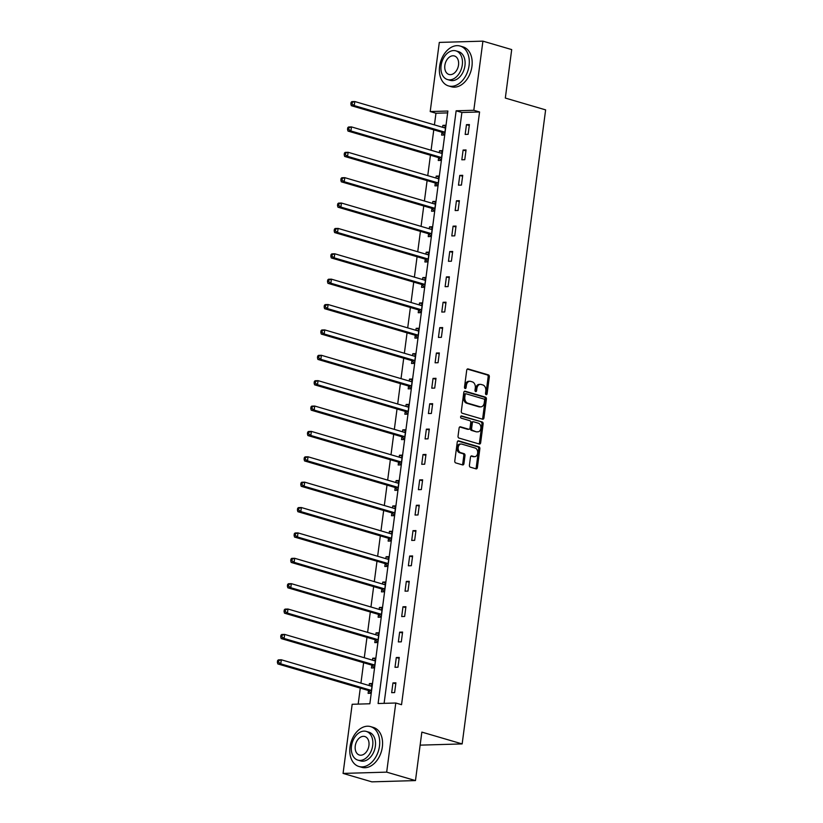 <?xml version="1.0" encoding="UTF-8"?>
<svg xmlns="http://www.w3.org/2000/svg" width="823" height="823" viewBox="0 0 823 823"><rect width="100%" height="100%" fill="white"/><g stroke="black" fill="none" stroke-linecap="round" stroke-linejoin="round"><path stroke-width="1.23" d="M486.156 394.67A1.142 0.802 88.3 0 0 487.103 393.785L489.335 376.821A1.636 1.152 88.3 0 0 488.409 374.897L468.071 368.93A1.636 1.152 88.3 0 0 466.723 370.196L464.491 387.16A1.142 0.802 88.3 0 0 466.075 387.623L466.363 385.431A5.216 3.673 88.3 0 1 469.83 381.275A5.216 3.673 88.3 0 1 470.653 381.378L472.351 381.882A5.216 3.673 88.3 0 1 475.293 388.045L475.005 390.246A1.142 0.802 88.3 0 0 476.589 390.709L476.877 388.507A5.216 3.673 88.3 0 1 480.344 384.351A5.216 3.673 88.3 0 1 481.167 384.464L482.864 384.958A5.216 3.673 88.3 0 1 485.807 391.131L485.519 393.322A1.142 0.802 88.3 0 0 486.156 394.67M485.745 394.351A1.142 0.802 88.3 0 0 485.92 393.826L488.152 376.862A1.636 1.152 88.3 0 0 487.237 374.928L467.299 369.085M464.717 388.189A1.142 0.802 88.3 0 0 464.892 387.664L465.18 385.462L466.363 385.431M475.231 391.264A1.142 0.802 88.3 0 0 475.406 390.74L475.694 388.549L476.877 388.507M469.419 465.252A1.636 1.152 88.3 0 0 470.334 467.186L476.044 468.853A1.636 1.152 88.3 0 0 477.381 467.587L479.86 448.751A1.636 1.152 88.3 0 0 478.945 446.827L458.596 440.861A1.636 1.152 88.3 0 0 457.259 442.126L454.78 460.962A1.636 1.152 88.3 0 0 455.695 462.896L462.588 464.913A1.636 1.152 88.3 0 0 463.935 463.647L464.995 455.582A1.636 1.152 88.3 0 0 464.069 453.658L460.654 452.65A4.362 3.076 88.3 0 1 458.144 447.979A4.362 3.076 88.3 0 1 461.086 444.019A4.362 3.076 88.3 0 1 461.775 444.111L475.169 448.041A4.362 3.076 88.3 0 1 477.679 452.712A4.362 3.076 88.3 0 1 474.737 456.672A4.362 3.076 88.3 0 1 474.048 456.58L471.816 455.932A1.636 1.152 88.3 0 0 470.478 457.197L469.419 465.252M482.916 41.15L511.7 49.586L505.322 98.06L545.628 109.881L462.156 743.92L421.849 732.11L415.471 780.585L386.676 772.139L343.068 773.414L352.172 704.282L369.846 703.768L447.887 111.033L430.203 111.547L439.307 42.415L482.916 41.15L473.811 110.282L456.137 110.796L378.096 703.521L395.781 703.007L386.676 772.139M395.781 703.007L401.542 704.694L479.572 111.969L473.811 110.282M482.576 419.205A1.636 1.152 88.3 0 0 483.924 417.94L486.403 399.093A1.636 1.152 88.3 0 0 485.477 397.17L465.129 391.203A1.636 1.152 88.3 0 0 463.791 392.468L461.312 411.315A1.636 1.152 88.3 0 0 462.238 413.239L482.576 419.205M483.132 423.927L480.653 442.764A1.636 1.152 88.3 0 1 479.315 444.029L458.967 438.062A1.636 1.152 88.3 0 1 458.041 436.139L459.111 428.073A1.636 1.152 88.3 0 1 460.448 426.808L468.699 429.225A1.636 1.152 88.3 0 0 470.036 427.96L470.746 422.611A1.636 1.152 88.3 0 0 469.82 420.687L461.23 418.166A1.142 0.802 88.3 0 1 461.528 415.934L482.216 421.993A1.636 1.152 88.3 0 1 483.132 423.927L481.949 423.958L479.47 442.795L480.653 442.764M420.131 745.144L462.156 743.92M479.572 111.969L461.888 112.484L384.104 703.346M466.456 124.664L465.17 134.427L468.112 134.334L469.398 124.582L466.456 124.664L469.275 125.497M463.112 150.043L461.826 159.796L464.769 159.713L466.055 149.951L463.112 150.043L465.941 150.866M459.769 175.412L458.483 185.175L461.436 185.093L462.721 175.33L459.769 175.412L462.598 176.245M456.436 200.791L455.15 210.544L458.092 210.462L459.378 200.699L456.436 200.791L459.255 201.614M453.092 226.16L451.806 235.923L454.749 235.841L456.035 226.078L453.092 226.16L455.911 226.994M449.749 251.54L448.463 261.303L451.416 261.21L452.691 251.457L449.749 251.54L452.578 252.363M446.405 276.919L445.12 286.671L448.072 286.589L449.358 276.826L446.405 276.919L449.235 277.742M443.072 302.288L441.786 312.051L444.729 311.958L446.015 302.206L443.072 302.288L445.891 303.121M439.729 327.667L438.443 337.42L441.385 337.337L442.671 327.575L439.729 327.667L442.558 328.49M436.385 353.036L435.1 362.799L438.052 362.717L439.338 352.954L436.385 353.036L439.215 353.869M433.042 378.415L431.766 388.168L434.709 388.086L435.995 378.323L433.042 378.415L435.871 379.238M429.709 403.784L428.423 413.547L431.365 413.465L432.651 403.702L429.709 403.784L432.528 404.618M426.365 429.164L425.079 438.926L428.022 438.834L429.308 429.081L426.365 429.164L429.195 429.987M423.022 454.543L421.736 464.295L424.689 464.213L425.975 454.45L423.022 454.543L425.851 455.366M419.679 479.912L418.403 489.675L421.345 489.582L422.631 479.83L419.679 479.912L422.508 480.745M416.345 505.291L415.059 515.044L418.002 514.961L419.288 505.199L416.345 505.291L419.164 506.114M413.002 530.66L411.716 540.423L414.669 540.341L415.944 530.578L413.002 530.66L415.831 531.493M409.659 556.039L408.373 565.792L411.325 565.71L412.611 555.947L409.659 556.039L412.488 556.862M406.325 581.408L405.039 591.171L407.982 591.089L409.268 581.326L406.325 581.408L409.144 582.242M402.982 606.788L401.696 616.55L404.638 616.458L405.924 606.705L402.982 606.788L405.811 607.611M399.639 632.167L398.353 641.919L401.305 641.837L402.591 632.074L399.639 632.167L402.468 632.99M396.295 657.536L395.009 667.299L397.962 667.206L399.248 657.454L396.295 657.536L399.124 658.369M392.962 682.915L391.676 692.668L394.618 692.585L395.904 682.823L392.962 682.915L395.781 683.738M447.64 112.895L435.964 113.235L434.431 124.88M433.772 129.859L431.087 150.259M430.439 155.238L427.754 175.628M427.096 180.607L424.411 201.007M423.752 205.987L421.067 226.376M420.419 231.366L417.734 251.756M417.076 256.735L414.391 277.135M413.732 282.114L411.047 302.504M410.389 307.483L407.704 327.883M407.056 332.862L404.371 353.252M403.712 358.231L401.027 378.631M400.369 383.611L397.684 404M397.025 408.99L394.34 429.38M393.692 434.359L391.007 454.759M390.349 459.738L387.664 480.128M387.005 485.107L384.32 505.507M383.662 510.486L380.977 530.876M380.329 535.855L377.644 556.255M376.985 561.235L374.3 581.624M373.642 586.614L370.957 607.004M370.309 611.983L367.624 632.383M366.965 637.362L364.28 657.752M363.622 662.731L360.937 683.131M360.279 688.11L358.18 704.107M441.941 132.482L441.601 135.106L444.543 135.023L445.829 125.261L442.887 125.353L442.63 127.287M438.608 157.851L438.258 160.485L441.2 160.403L442.486 150.64L439.544 150.722L439.287 152.656M435.264 183.231L434.914 185.864L437.867 185.772L439.143 176.019L436.2 176.101L435.943 178.035M431.921 208.6L431.571 211.233L434.523 211.151L435.809 201.388L432.857 201.47L432.61 203.404M428.577 233.979L428.238 236.613L431.18 236.52L432.466 226.767L429.524 226.85L429.267 228.784M425.244 259.348L424.894 261.981L427.837 261.899L429.122 252.136L426.18 252.229L425.923 254.153M421.901 284.727L421.551 287.361L424.503 287.278L425.789 277.516L422.837 277.598L422.58 279.532M418.557 310.106L418.218 312.73L421.16 312.647L422.446 302.885L419.493 302.977L419.246 304.911M415.214 335.475L414.874 338.109L417.817 338.027L419.102 328.264L416.16 328.346L415.903 330.28M411.881 360.855L411.531 363.488L414.473 363.396L415.759 353.643L412.817 353.725L412.56 355.659M408.537 386.224L408.187 388.857L411.14 388.775L412.426 379.012L409.473 379.094L409.216 381.028M405.194 411.603L404.854 414.236L407.796 414.144L409.082 404.391L406.13 404.474L405.883 406.408M401.861 436.972L401.511 439.605L404.453 439.523L405.739 429.76L402.797 429.853L402.54 431.777M398.517 462.351L398.167 464.985L401.12 464.902L402.396 455.14L399.453 455.222L399.196 457.156M395.174 487.73L394.824 490.354L397.776 490.271L399.062 480.509L396.11 480.601L395.863 482.535M391.83 513.099L391.491 515.733L394.433 515.651L395.719 505.888L392.777 505.97L392.52 507.904M388.497 538.479L388.147 541.112L391.09 541.02L392.376 531.267L389.433 531.349L389.176 533.283M385.154 563.848L384.804 566.481L387.756 566.399L389.042 556.636L386.09 556.718L385.833 558.652M381.81 589.227L381.461 591.86L384.413 591.768L385.699 582.015L382.746 582.098L382.5 584.032M378.467 614.596L378.127 617.229L381.07 617.147L382.356 607.384L379.413 607.477L379.156 609.401M375.134 639.975L374.784 642.609L377.726 642.526L379.012 632.764L376.07 632.846L375.813 634.78M371.79 665.354L371.44 667.978L374.393 667.895L375.679 658.133L372.726 658.225L372.469 660.159M368.447 690.723L368.107 693.357L371.05 693.275L372.335 683.512L369.383 683.594L369.136 685.528M415.471 780.585L371.862 781.85L343.068 773.414M435.964 113.235L430.203 111.547M461.888 112.484L456.137 110.796M442.887 125.353L445.706 126.176M439.544 150.722L442.363 151.555M436.2 176.101L439.029 176.924M432.857 201.47L435.686 202.304M429.524 226.85L432.342 227.683M426.18 252.229L429.009 253.052M422.837 277.598L425.666 278.431M419.493 302.977L422.322 303.8M416.16 328.346L418.979 329.179M412.817 353.725L415.646 354.548M409.473 379.094L412.302 379.928M406.13 404.474L408.959 405.307M402.797 429.853L405.616 430.676M399.453 455.222L402.282 456.055M396.11 480.601L398.939 481.424M392.777 505.97L395.596 506.803M389.433 531.349L392.262 532.172M386.09 556.718L388.919 557.552M382.746 582.098L385.576 582.931M379.413 607.477L382.232 608.3M376.07 632.846L378.899 633.679M372.726 658.225L375.555 659.048M369.383 683.594L372.212 684.427M480.344 384.351L479.161 384.392A5.216 3.673 88.3 0 0 475.694 388.549M469.83 381.275L468.647 381.306A5.216 3.673 88.3 0 0 465.18 385.462M482.165 419.082A1.636 1.152 88.3 0 0 482.741 417.971L485.22 399.134A1.636 1.152 88.3 0 0 484.305 397.2L464.367 391.357M484.582 400.389A1.142 0.802 88.3 0 0 483.945 399.042L466.085 393.806A1.142 0.802 88.3 0 0 465.149 394.69L464.841 397.005A5.216 3.673 88.3 0 0 467.783 403.177L479.994 406.757A5.216 3.673 88.3 0 0 480.817 406.86A5.216 3.673 88.3 0 0 484.284 402.704L484.582 400.389M465.725 393.816L464.902 393.836A1.142 0.802 88.3 0 0 463.966 394.721L465.149 394.69M480.817 406.86L479.634 406.891A5.216 3.673 88.3 0 1 478.811 406.788L466.61 403.208A5.216 3.673 88.3 0 1 463.658 397.036L463.966 394.721M478.904 443.906A1.636 1.152 88.3 0 0 479.47 442.795M459.676 426.962L467.515 429.267A1.636 1.152 88.3 0 0 468.03 429.246M460.89 416.129L482.216 421.993M477.258 431.736A4.362 3.076 88.3 0 0 477.947 431.828A4.362 3.076 88.3 0 0 480.889 427.867A4.362 3.076 88.3 0 0 478.389 423.197L473.667 421.808A1.636 1.152 88.3 0 0 472.33 423.073L471.62 428.423A1.636 1.152 88.3 0 0 472.546 430.357L476.085 431.777A4.362 3.076 88.3 0 0 476.774 431.859L477.947 431.828M472.484 421.849A1.636 1.152 88.3 0 0 471.147 423.115L472.33 423.073M476.085 431.777L471.363 430.388A1.636 1.152 88.3 0 1 470.447 428.464L471.147 423.115M481.949 423.958A1.636 1.152 88.3 0 0 481.033 422.034M474.737 456.672L473.554 456.703A4.362 3.076 88.3 0 1 472.865 456.621L471.044 456.086M461.086 444.019L459.913 444.06A4.362 3.076 88.3 0 0 456.971 448.021A4.362 3.076 88.3 0 0 459.471 452.691L460.654 452.65M462.176 464.789A1.636 1.152 88.3 0 0 462.752 463.678L463.812 455.623A1.636 1.152 88.3 0 0 462.896 453.689L459.471 452.691M475.632 468.74A1.636 1.152 88.3 0 0 476.208 467.629L478.688 448.782A1.636 1.152 88.3 0 0 477.762 446.858L457.825 441.015M445.48 127.894L445.305 127.946A1.667 1.173 -91.7 0 1 444.852 127.935L354.806 101.538L354.26 105.601L351.318 105.694L441.375 132.092A1.667 1.173 -91.7 0 1 441.786 132.328L444.554 134.91M445.572 127.205L443.864 127.647M352.049 103.965L352.254 102.34L351.082 102.381L350.865 104.007L352.049 103.965L354.26 105.601L444.317 131.999A1.667 1.173 -91.7 0 1 444.739 132.246L444.893 132.39M351.082 102.381L351.853 101.62L354.806 101.538L352.254 102.34M351.318 105.694L350.865 104.007M469.069 65.552A20.77 14.361 -73.7 0 0 460.18 46.057A20.77 14.361 -73.7 0 0 439.605 66.416A20.77 14.361 -73.7 0 0 448.494 85.911A20.77 14.361 -73.7 0 0 469.069 65.552M448.494 85.911L451.374 86.754A20.77 14.361 -73.7 0 0 471.949 66.396A20.77 14.361 -73.7 0 0 463.061 46.901L460.18 46.057M455.891 50.861L458.545 51.633A14.958 10.339 106.3 0 1 464.944 65.675A14.958 10.339 106.3 0 1 450.13 80.335L447.486 79.553A14.958 10.339 -73.7 0 0 462.3 64.904A14.958 10.339 -73.7 0 0 455.891 50.861A14.958 10.339 -73.7 0 0 441.087 65.521A14.958 10.339 -73.7 0 0 447.486 79.553M444.852 65.408A9.639 6.666 -73.7 0 0 448.977 74.461A9.639 6.666 -73.7 0 0 458.524 65.007A9.639 6.666 -73.7 0 0 454.399 55.964A9.639 6.666 -73.7 0 0 444.852 65.408M379.475 746.122A20.77 14.361 -73.7 0 0 370.587 726.616A20.77 14.361 -73.7 0 0 350.012 746.975A20.77 14.361 -73.7 0 0 358.9 766.48A20.77 14.361 -73.7 0 0 379.475 746.122M358.9 766.48L361.77 767.324A20.77 14.361 -73.7 0 0 382.345 746.965A20.77 14.361 -73.7 0 0 373.457 727.46L370.587 726.616M366.297 731.421L368.951 732.203A14.958 10.339 106.3 0 1 375.35 746.245A14.958 10.339 106.3 0 1 360.536 760.905L357.882 760.123A14.958 10.339 -73.7 0 0 372.696 745.463A14.958 10.339 -73.7 0 0 366.297 731.421A14.958 10.339 -73.7 0 0 351.483 746.08A14.958 10.339 -73.7 0 0 357.882 760.123M355.258 745.977A9.639 6.666 -73.7 0 0 359.384 755.02A9.639 6.666 -73.7 0 0 368.93 745.576A9.639 6.666 -73.7 0 0 364.805 736.523A9.639 6.666 -73.7 0 0 355.258 745.977M442.136 153.273L441.961 153.315A1.667 1.173 -91.7 0 1 441.519 153.315L351.462 126.907L350.927 130.98L347.975 131.063L438.031 157.46A1.667 1.173 -91.7 0 1 438.443 157.707L441.221 160.29M442.229 152.584L440.521 153.016M348.705 129.345L348.921 127.719L347.738 127.75L347.522 129.376L348.705 129.345L350.927 130.98L440.984 157.378A1.667 1.173 -91.7 0 1 441.395 157.625L441.55 157.769M347.738 127.75L348.51 126.999L351.462 126.907L348.921 127.719M347.975 131.063L347.522 129.376M438.803 178.653L438.618 178.694A1.667 1.173 -91.7 0 1 438.175 178.684L348.119 152.286L347.584 156.349L344.642 156.442L434.688 182.84A1.667 1.173 -91.7 0 1 435.11 183.087L437.877 185.659M438.896 177.953L437.178 178.396M345.362 154.724L345.578 153.088L344.395 153.129L344.189 154.755L345.362 154.724L347.584 156.349L437.641 182.757A1.667 1.173 -91.7 0 1 438.052 182.994L438.206 183.138M344.395 153.129L345.176 152.368L348.119 152.286L345.578 153.088M344.642 156.442L344.189 154.755M435.46 204.022L435.274 204.073A1.667 1.173 -91.7 0 1 434.832 204.063L344.775 177.665L344.24 181.729L341.298 181.811L431.355 208.209A1.667 1.173 -91.7 0 1 431.766 208.456L434.534 211.038M435.552 203.332L433.834 203.765M342.018 180.093L342.234 178.468L341.061 178.498L340.845 180.134L342.018 180.093L344.24 181.729L434.297 208.126A1.667 1.173 -91.7 0 1 434.709 208.373L434.873 208.517M341.061 178.498L341.833 177.747L344.775 177.665L342.234 178.468M341.298 181.811L340.845 180.134M432.116 229.401L431.941 229.442A1.667 1.173 -91.7 0 1 431.489 229.432L341.442 203.034L340.907 207.098L337.955 207.19L428.011 233.588A1.667 1.173 -91.7 0 1 428.423 233.835L431.201 236.407M432.209 228.701L430.501 229.144M338.685 205.472L338.901 203.847L337.718 203.878L337.502 205.503L338.685 205.472L340.907 207.098L430.954 233.506A1.667 1.173 -91.7 0 1 431.375 233.742L431.53 233.886M337.718 203.878L338.49 203.127L341.442 203.034L338.901 203.847M337.955 207.19L337.502 205.503M428.783 254.77L428.598 254.821A1.667 1.173 -91.7 0 1 428.155 254.811L338.099 228.413L337.564 232.477L334.611 232.559L424.668 258.967A1.667 1.173 -91.7 0 1 425.079 259.204L427.857 261.786M428.865 254.081L427.158 254.523M335.342 230.841L335.558 229.216L334.375 229.257L334.159 230.882L335.342 230.841L337.564 232.477L427.621 258.875A1.667 1.173 -91.7 0 1 428.032 259.122L428.186 259.266M334.375 229.257L335.146 228.496L338.099 228.413L335.558 229.216M334.611 232.559L334.159 230.882M425.44 280.149L425.254 280.19A1.667 1.173 -91.7 0 1 424.812 280.19L334.755 253.782L334.22 257.856L331.278 257.938L421.325 284.336A1.667 1.173 -91.7 0 1 421.746 284.583L424.514 287.165M425.532 279.46L423.814 279.892M331.998 256.22L332.214 254.595L331.041 254.626L330.825 256.251L331.998 256.22L334.22 257.856L424.277 284.254A1.667 1.173 -91.7 0 1 424.689 284.491L424.843 284.645M331.041 254.626L331.813 253.875L334.755 253.782L332.214 254.595M331.278 257.938L330.825 256.251M422.096 305.518L421.911 305.57A1.667 1.173 -91.7 0 1 421.469 305.559L331.412 279.162L330.877 283.225L327.935 283.318L417.991 309.715A1.667 1.173 -91.7 0 1 418.403 309.952L421.17 312.534M422.189 304.829L420.471 305.271M328.665 281.589L328.871 279.964L327.698 280.005L327.482 281.631L328.665 281.589L330.877 283.225L420.934 309.623A1.667 1.173 -91.7 0 1 421.345 309.87L421.51 310.014M327.698 280.005L328.47 279.244L331.412 279.162L328.871 279.964M327.935 283.318L327.482 281.631M418.753 330.897L418.578 330.939A1.667 1.173 -91.7 0 1 418.125 330.939L328.079 304.531L327.544 308.604L324.591 308.687L414.648 335.084A1.667 1.173 -91.7 0 1 415.059 335.331L417.837 337.914M418.845 330.208L417.138 330.64M325.322 306.969L325.538 305.343L324.355 305.374L324.139 307L325.322 306.969L327.544 308.604L417.59 335.002A1.667 1.173 -91.7 0 1 418.012 335.249L418.166 335.393M324.355 305.374L325.126 304.623L328.079 304.531L325.538 305.343M324.591 308.687L324.139 307M415.42 356.277L415.234 356.318A1.667 1.173 -91.7 0 1 414.792 356.308L324.735 329.91L324.2 333.973L321.258 334.066L411.305 360.464A1.667 1.173 -91.7 0 1 411.726 360.711L414.494 363.282M415.512 355.577L413.794 356.02M321.978 332.348L322.194 330.712L321.011 330.753L320.805 332.379L321.978 332.348L324.2 333.973L414.257 360.381A1.667 1.173 -91.7 0 1 414.669 360.618L414.823 360.762M321.011 330.753L321.793 329.992L324.735 329.91L322.194 330.712M321.258 334.066L320.805 332.379M412.076 381.646L411.891 381.697A1.667 1.173 -91.7 0 1 411.449 381.687L321.392 355.289L320.857 359.353L317.915 359.435L407.971 385.833A1.667 1.173 -91.7 0 1 408.383 386.08L411.15 388.662M412.169 380.956L410.451 381.388M318.635 357.717L318.851 356.092L317.678 356.122L317.462 357.758L318.635 357.717L320.857 359.353L410.914 385.75A1.667 1.173 -91.7 0 1 411.325 385.997L411.479 386.141M317.678 356.122L318.45 355.371L321.392 355.289L318.851 356.092M317.915 359.435L317.462 357.758M408.733 407.025L408.558 407.066A1.667 1.173 -91.7 0 1 408.105 407.056L318.059 380.658L317.513 384.722L314.571 384.814L404.628 411.212A1.667 1.173 -91.7 0 1 405.039 411.459L407.807 414.031M408.825 406.325L407.118 406.768M315.302 383.096L315.507 381.471L314.335 381.502L314.119 383.127L315.302 383.096L317.513 384.722L407.57 411.13A1.667 1.173 -91.7 0 1 407.982 411.366L408.146 411.51M314.335 381.502L315.106 380.751L318.059 380.658L315.507 381.471M314.571 384.814L314.119 383.127M405.389 432.394L405.214 432.445A1.667 1.173 -91.7 0 1 404.772 432.435L314.715 406.037L314.18 410.101L311.228 410.183L401.285 436.591A1.667 1.173 -91.7 0 1 401.696 436.828L404.474 439.41M405.482 431.705L403.774 432.147M311.958 408.465L312.174 406.84L310.991 406.881L310.775 408.506L311.958 408.465L314.18 410.101L404.227 436.499A1.667 1.173 -91.7 0 1 404.649 436.746L404.803 436.89M310.991 406.881L311.763 406.12L314.715 406.037L312.174 406.84M311.228 410.183L310.775 408.506M402.056 457.773L401.871 457.814A1.667 1.173 -91.7 0 1 401.429 457.814L311.372 431.406L310.837 435.48L307.895 435.562L397.941 461.96A1.667 1.173 -91.7 0 1 398.363 462.207L401.13 464.789M402.149 457.084L400.431 457.516M308.615 433.844L308.831 432.219L307.648 432.25L307.442 433.875L308.615 433.844L310.837 435.48L400.894 461.878A1.667 1.173 -91.7 0 1 401.305 462.115L401.459 462.269M307.648 432.25L308.43 431.499L311.372 431.406L308.831 432.219M307.895 435.562L307.442 433.875M398.713 483.142L398.527 483.194A1.667 1.173 -91.7 0 1 398.085 483.183L308.028 456.786L307.493 460.849L304.551 460.942L394.608 487.339A1.667 1.173 -91.7 0 1 395.019 487.576L397.787 490.158M398.805 482.453L397.087 482.895M305.271 459.213L305.487 457.588L304.315 457.629L304.099 459.255L305.271 459.213L307.493 460.849L397.55 487.247A1.667 1.173 -91.7 0 1 397.962 487.494L398.116 487.638M304.315 457.629L305.086 456.868L308.028 456.786L305.487 457.588M304.551 460.942L304.099 459.255M395.369 508.521L395.194 508.563A1.667 1.173 -91.7 0 1 394.742 508.563L304.695 482.155L304.16 486.228L301.208 486.311L391.264 512.708A1.667 1.173 -91.7 0 1 391.676 512.955L394.454 515.537M395.462 507.832L393.754 508.264M301.938 484.593L302.154 482.967L300.971 482.998L300.755 484.624L301.938 484.593L304.16 486.228L394.207 512.626A1.667 1.173 -91.7 0 1 394.629 512.873L394.783 513.017M300.971 482.998L301.743 482.247L304.695 482.155L302.154 482.967M301.208 486.311L300.755 484.624M392.036 533.901L391.851 533.942A1.667 1.173 -91.7 0 1 391.409 533.932L301.352 507.534L300.817 511.597L297.864 511.69L387.921 538.088A1.667 1.173 -91.7 0 1 388.333 538.335L391.11 540.906M392.118 533.201L390.411 533.643M298.595 509.972L298.811 508.336L297.628 508.377L297.412 510.003L298.595 509.972L300.817 511.597L390.874 538.005A1.667 1.173 -91.7 0 1 391.285 538.242L391.439 538.386M297.628 508.377L298.399 507.616L301.352 507.534L298.811 508.336M297.864 511.69L297.412 510.003M388.693 559.27L388.507 559.321A1.667 1.173 -91.7 0 1 388.065 559.311L298.008 532.913L297.473 536.977L294.531 537.059L384.578 563.457A1.667 1.173 -91.7 0 1 384.999 563.704L387.767 566.286M388.785 558.58L387.067 559.012M295.251 535.341L295.467 533.716L294.295 533.746L294.078 535.382L295.251 535.341L297.473 536.977L387.53 563.374A1.667 1.173 -91.7 0 1 387.942 563.621L388.096 563.765M294.295 533.746L295.066 532.995L298.008 532.913L295.467 533.716M294.531 537.059L294.078 535.382M385.349 584.649L385.164 584.69A1.667 1.173 -91.7 0 1 384.722 584.68L294.665 558.282L294.13 562.346L291.188 562.438L381.244 588.836A1.667 1.173 -91.7 0 1 381.656 589.083L384.423 591.655M385.442 583.949L383.724 584.392M291.918 560.72L292.124 559.095L290.951 559.126L290.735 560.751L291.918 560.72L294.13 562.346L384.187 588.754A1.667 1.173 -91.7 0 1 384.598 588.99L384.763 589.134M290.951 559.126L291.723 558.375L294.665 558.282L292.124 559.095M291.188 562.438L290.735 560.751M382.006 610.018L381.831 610.069A1.667 1.173 -91.7 0 1 381.378 610.059L291.332 583.661L290.797 587.725L287.844 587.807L377.901 614.215A1.667 1.173 -91.7 0 1 378.313 614.452L381.09 617.034M382.098 609.329L380.391 609.771M288.575 586.089L288.791 584.464L287.608 584.505L287.392 586.13L288.575 586.089L290.797 587.725L380.843 614.123A1.667 1.173 -91.7 0 1 381.265 614.37L381.419 614.514M287.608 584.505L288.379 583.744L291.332 583.661L288.791 584.464M287.844 587.807L287.392 586.13M378.673 635.397L378.487 635.438A1.667 1.173 -91.7 0 1 378.045 635.438L287.988 609.03L287.453 613.104L284.501 613.186L374.558 639.584A1.667 1.173 -91.7 0 1 374.979 639.831L377.747 642.413M378.755 634.708L377.047 635.14M285.231 611.468L285.447 609.843L284.264 609.874L284.058 611.499L285.231 611.468L287.453 613.104L377.51 639.502A1.667 1.173 -91.7 0 1 377.922 639.738L378.076 639.893M284.264 609.874L285.046 609.123L287.988 609.03L285.447 609.843M284.501 613.186L284.058 611.499M375.329 660.766L375.144 660.818A1.667 1.173 -91.7 0 1 374.702 660.807L284.645 634.41L284.11 638.473L281.168 638.566L371.224 664.963A1.667 1.173 -91.7 0 1 371.636 665.2L374.403 667.782M375.422 660.077L373.704 660.519M281.888 636.837L282.104 635.212L280.931 635.253L280.715 636.879L281.888 636.837L284.11 638.473L374.167 664.871A1.667 1.173 -91.7 0 1 374.578 665.118L374.732 665.262M280.931 635.253L281.703 634.492L284.645 634.41L282.104 635.212M281.168 638.566L280.715 636.879M371.986 686.145L371.811 686.187A1.667 1.173 -91.7 0 1 371.358 686.187L281.301 659.779L280.766 663.852L277.824 663.935L367.881 690.332A1.667 1.173 -91.7 0 1 368.293 690.579L371.06 693.161M372.078 685.456L370.371 685.888M278.555 662.217L278.76 660.591L277.588 660.622L277.372 662.248L278.555 662.217L280.766 663.852L370.823 690.25A1.667 1.173 -91.7 0 1 371.235 690.497L371.399 690.641M277.588 660.622L278.359 659.871L281.301 659.779L278.76 660.591M277.824 663.935L277.372 662.248M485.92 393.826L487.103 393.785M464.892 387.664L466.075 387.623M475.406 390.74L476.589 390.709M467.557 368.951L468.071 368.93M487.237 374.928L488.409 374.897M488.152 376.862L489.335 376.821M484.305 397.2L485.477 397.17M485.22 399.134L486.403 399.093M482.741 417.971L483.924 417.94M463.658 397.036L464.841 397.005M466.61 403.208L467.783 403.177M478.811 406.788L479.994 406.757M459.934 426.828L460.448 426.808M467.515 429.267L468.699 429.225M470.447 428.464L471.62 428.423M471.363 430.388L472.546 430.357M471.301 455.942L471.816 455.932M472.865 456.621L474.048 456.58M462.896 453.689L464.069 453.658M463.812 455.623L464.995 455.582M462.752 463.678L463.935 463.647M458.082 440.871L458.596 440.861M477.762 446.858L478.945 446.827M478.688 448.782L479.86 448.751M476.208 467.629L477.381 467.587M441.375 132.092L444.317 131.999M441.786 132.328L444.739 132.246M438.031 157.46L440.984 157.378M438.443 157.707L441.395 157.625M434.688 182.84L437.641 182.757M435.11 183.087L438.052 182.994M431.355 208.209L434.297 208.126M431.766 208.456L434.709 208.373M428.011 233.588L430.954 233.506M428.423 233.835L431.375 233.742M424.668 258.967L427.621 258.875M425.079 259.204L428.032 259.122M421.325 284.336L424.277 284.254M421.746 284.583L424.689 284.491M417.991 309.715L420.934 309.623M418.403 309.952L421.345 309.87M414.648 335.084L417.59 335.002M415.059 335.331L418.012 335.249M411.305 360.464L414.257 360.381M411.726 360.711L414.669 360.618M407.971 385.833L410.914 385.75M408.383 386.08L411.325 385.997M404.628 411.212L407.57 411.13M405.039 411.459L407.982 411.366M401.285 436.591L404.227 436.499M401.696 436.828L404.649 436.746M397.941 461.96L400.894 461.878M398.363 462.207L401.305 462.115M394.608 487.339L397.55 487.247M395.019 487.576L397.962 487.494M391.264 512.708L394.207 512.626M391.676 512.955L394.629 512.873M387.921 538.088L390.874 538.005M388.333 538.335L391.285 538.242M384.578 563.457L387.53 563.374M384.999 563.704L387.942 563.621M381.244 588.836L384.187 588.754M381.656 589.083L384.598 588.99M377.901 614.215L380.843 614.123M378.313 614.452L381.265 614.37M374.558 639.584L377.51 639.502M374.979 639.831L377.922 639.738M371.224 664.963L374.167 664.871M371.636 665.2L374.578 665.118M367.881 690.332L370.823 690.25M368.293 690.579L371.235 690.497M464.728 393.816L465.9 393.785M467.773 429.297L468.956 429.267M472.227 421.818L473.41 421.777"/></g></svg>
